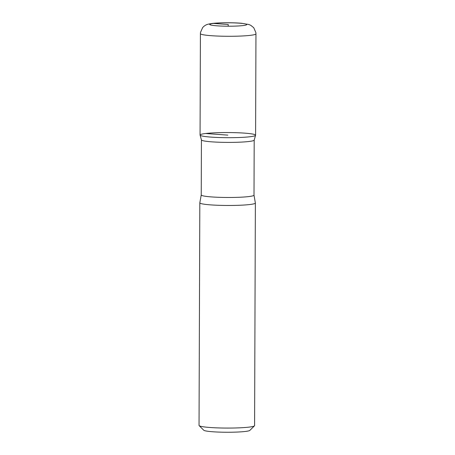<?xml version="1.0" encoding="UTF-8"?>
<svg xmlns="http://www.w3.org/2000/svg" width="455" height="455" viewBox="0 0 455 455"><rect width="100%" height="100%" fill="white"/><g stroke="black" fill="none" stroke-linecap="round" stroke-linejoin="round"><path stroke-width="0.68" d="M254.004 195.132A26.384 2.44 0.2 0 1 227.614 197.481A26.384 2.44 0.2 0 1 201.235 194.95L199.836 202.72A27.772 2.565 0.2 0 0 199.819 202.805L199.04 425.408A27.772 2.565 0.2 0 0 199.159 425.647L203.755 430.231A23.142 2.138 0.2 0 0 226.795 432.25A23.142 2.138 0.2 0 0 249.846 430.39L254.47 425.84A27.772 2.565 0.2 0 0 254.59 425.601L255.369 203.004A27.772 2.565 0.2 0 0 255.352 202.913L254.004 195.132L254.197 140.123M199.159 425.647A27.772 2.565 0.2 0 0 226.806 428.07A27.772 2.565 0.2 0 0 254.47 425.84M200.063 135.027L201.468 140.009A26.384 2.44 0.2 0 0 227.807 142.398A26.384 2.44 0.2 0 0 254.157 140.197L255.596 135.22A27.766 2.565 0.2 0 0 236.651 132.718A27.766 2.565 0.2 0 0 205.66 133.503A27.766 2.565 0.2 0 0 200.063 135.027A27.766 2.565 0.2 0 0 227.819 137.689A27.766 2.565 0.2 0 0 255.596 135.22A27.766 2.565 -179.8 0 1 227.819 137.689A27.766 2.565 -179.8 0 1 200.063 135.027L200.41 33.624A27.772 2.565 0.2 0 0 228.177 36.286A27.772 2.565 0.2 0 0 255.96 33.818L255.886 32.629L253.731 27.692L250.711 25.281L248.834 24.502L241.645 23.29C235.053 22.631 220.965 22.46 212.303 23.444C206.297 24.303 205.922 24.968 204.067 26.18L202.68 27.516L200.49 32.436L200.41 33.624M199.819 202.805A27.772 2.565 0.2 0 0 227.585 205.472A27.772 2.565 0.2 0 0 255.369 203.004M228.211 26.208L228.217 24.502L213.435 23.421A18.518 1.712 0.2 0 0 225.953 26.191A18.518 1.712 0.2 0 0 245.262 23.893A18.518 1.712 0.2 0 0 213.435 23.421M210.614 23.91L209.704 24.405M205.66 133.503L227.83 135.124M201.235 194.95L201.429 139.941M255.596 135.22L255.96 33.818"/></g></svg>
